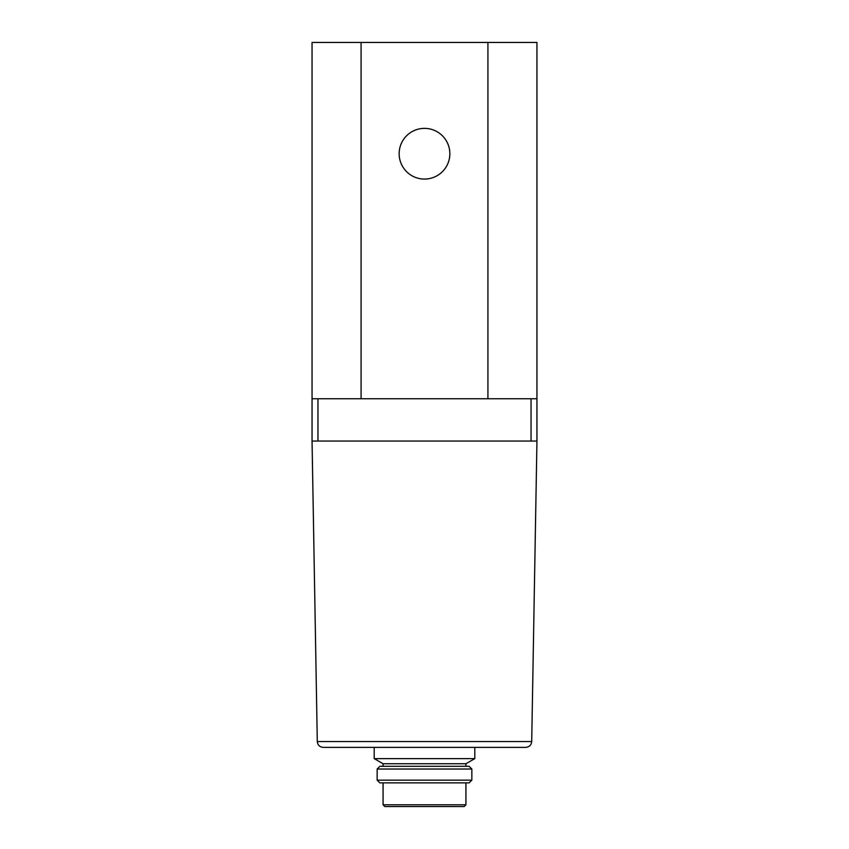<?xml version="1.0" encoding="UTF-8"?>
<svg xmlns="http://www.w3.org/2000/svg" width="849" height="849" viewBox="0 0 849 849"><rect width="100%" height="100%" fill="white"/><g stroke="black" fill="none" stroke-linecap="round" stroke-linejoin="round"><path stroke-width="1.27" d="M536.95 441.045L536.95 42.45L312.05 42.45L312.05 441.045L536.95 441.045L531.707 741.548C531.304 745.082 529.33 747.024 525.796 747.364L323.204 747.364C319.67 747.024 317.696 745.082 317.293 741.548L312.05 441.045M536.95 398.754L312.05 398.754M399.147 153.722A25.353 25.353 0 0 0 437.171 175.679A25.353 25.353 0 0 0 437.171 131.765A25.353 25.353 0 0 0 399.147 153.722M525.796 747.364C529.33 747.024 531.304 745.082 531.707 741.548L317.293 741.548C317.696 745.082 319.67 747.024 323.204 747.364M388.991 806.55L464.159 806.55L384.841 806.55L383.069 804.778L383.069 782.874M377.147 780.157L379.874 782.874L469.126 782.874L471.853 780.157L471.853 769.024L377.147 769.024L377.147 780.157L471.853 780.157M377.147 769.024L379.874 766.307L469.126 766.307L471.853 769.024M383.069 766.307L383.069 763.739L465.931 763.739L474.814 758.613L474.814 747.364M383.069 763.739L374.186 758.613L474.814 758.613M374.186 758.613L374.186 747.364M487.92 398.754L487.92 42.45M361.08 398.754L361.08 42.45M531.039 398.754L531.039 441.045M317.961 398.754L317.961 441.045M383.069 804.778L465.931 804.778L464.159 806.55M465.931 804.778L465.931 782.874M465.931 766.307L465.931 763.739"/></g></svg>
